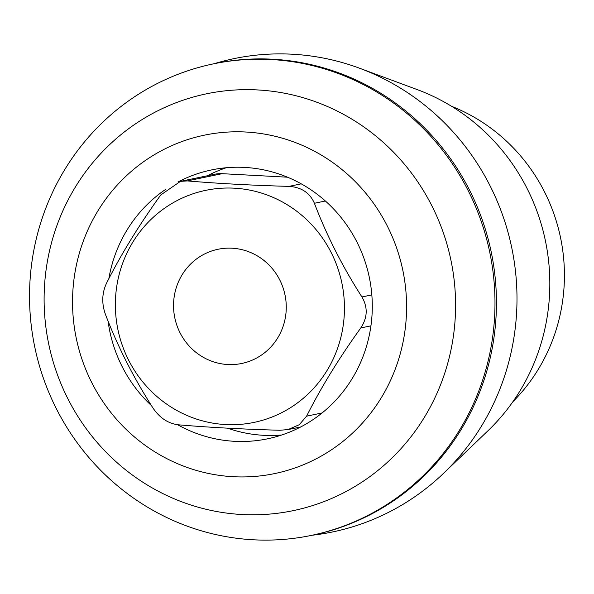 <?xml version="1.0" encoding="UTF-8"?>
<svg xmlns="http://www.w3.org/2000/svg" width="594" height="594" viewBox="0 0 594 594"><rect width="100%" height="100%" fill="white"/><g stroke="black" fill="none" stroke-linecap="round" stroke-linejoin="round"><path stroke-width="0.89" d="M286.226 309.392A58.316 56.282 78.3 0 1 241.751 363.469A58.316 56.282 78.3 0 1 174.799 317.797A58.316 56.282 78.3 0 1 218.057 249.265A58.316 56.282 78.3 0 1 286.226 309.392M288.981 186.382C251.596 185.328 217.694 183.501 187.273 180.918L180.428 181.37L160.714 195.01C138.944 225.245 120.886 254.648 106.519 283.227C101.945 293.072 101.567 303.4 105.383 314.219C117.597 346.28 133.435 377.502 152.903 407.907C159.682 417.924 168.154 423.552 178.326 424.799C208.754 427.39 242.656 429.21 280.041 430.264L288.083 429.559L299.279 424.71L306.601 416.164C321.042 387.459 339.107 358.048 360.796 327.947C367.575 317.649 367.953 307.321 361.932 296.955C342.389 266.424 326.552 235.194 314.404 203.274C309.838 192.805 301.366 187.169 288.981 186.382L301.225 183.843M287.474 177.19L222.156 173.678A31.074 29.99 -101.7 0 0 214.709 174.242L180.428 181.348M72.654 295.396A172.817 166.773 78.3 0 1 328.489 159.6A172.817 166.773 78.3 0 1 317.545 458.1A172.817 166.773 78.3 0 1 72.654 295.396M108.843 278.683A137.333 132.529 78.3 0 1 165.585 189.434M177.948 182.009A137.333 132.529 78.3 0 1 211.672 169.899A137.333 132.529 78.3 0 1 244.587 167.411A137.333 132.529 78.3 0 1 371.792 294.394A137.333 132.529 78.3 0 1 267.456 438.832A137.333 132.529 78.3 0 1 177.613 424.725M151.47 405.643A137.333 132.529 78.3 0 1 108.063 321.064M512.86 401.752A178.72 172.468 -101.7 0 0 564.3 282.083A178.72 172.468 -101.7 0 0 451.574 106.304M44.253 291.179A212.882 205.435 -101.7 0 0 242.062 514.523A212.882 205.435 -101.7 0 0 455.442 313.283A212.882 205.435 -101.7 0 0 257.633 89.939A212.882 205.435 -101.7 0 0 44.253 291.179M29.7 287.154A240.8 232.373 78.3 0 1 213.35 63.877A240.8 232.373 78.3 0 1 489.79 252.457A240.8 232.373 78.3 0 1 311.174 535.439A240.8 232.373 78.3 0 1 29.7 287.154M213.35 63.877L214.798 63.573A240.8 232.373 78.3 0 1 491.245 252.153A240.8 232.373 78.3 0 1 312.622 535.135L311.174 535.439M214.337 63.669A241.736 233.279 78.3 0 1 359.489 68.199A241.736 233.279 78.3 0 1 443.532 473.344A241.736 233.279 78.3 0 1 312.162 535.231M359.489 68.199L417.196 89.59A203.571 196.443 78.3 0 1 549.688 291.387A203.571 196.443 78.3 0 1 487.964 430.761L443.532 473.344M281.771 434.986A137.333 132.529 78.3 0 1 227.547 428.17M207.388 175.757A137.333 132.529 78.3 0 1 226.329 167.731M344.372 312.518A118.518 114.375 -101.7 0 0 227.539 188.023A118.518 114.375 -101.7 0 0 115.719 314.055A118.518 114.375 -101.7 0 0 232.269 424.717A118.518 114.375 -101.7 0 0 344.372 312.518M222.156 173.678L187.273 180.918M322.111 412.949L306.601 416.164M370.931 325.846L360.796 327.947M371.829 294.906L361.932 296.955M325.363 201.002L314.404 203.274M300.72 426.96L288.09 429.581"/></g></svg>
